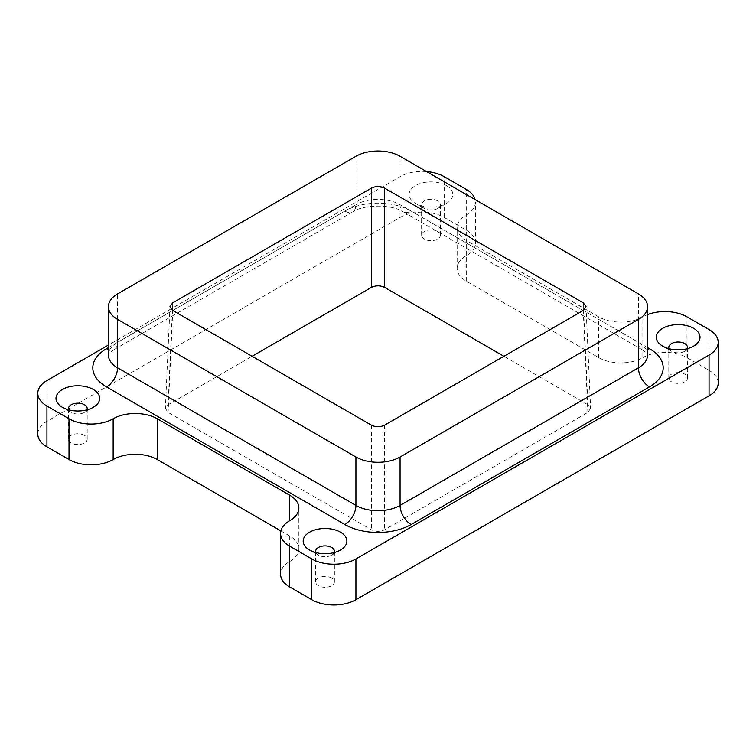 <?xml version="1.0" encoding="UTF-8"?>
<svg xmlns="http://www.w3.org/2000/svg" width="756" height="756" viewBox="0 0 756 756"><rect width="100%" height="100%" fill="white"/><g stroke="black" fill="none" stroke-linecap="round" stroke-linejoin="round"><path stroke-width="0.57" stroke-dasharray="3.78 2.83" d="M37.8 434.067A31.213 18.021 0 0 1 46.938 421.328L400.075 217.444A31.213 18.021 0 0 1 444.216 217.444L466.282 230.193A31.213 18.021 0 0 1 475.42 242.931A31.213 18.021 0 0 1 466.282 255.679A31.213 18.021 0 0 0 457.144 268.418A31.213 18.021 0 0 0 466.282 281.156L598.705 357.616A31.213 18.021 0 0 0 642.846 357.616L642.846 316.84A31.213 18.021 0 0 1 598.705 316.84L466.282 240.38A31.213 18.021 0 0 1 457.144 227.641A31.213 18.021 0 0 1 466.282 214.902A31.213 18.021 0 0 0 475.42 202.154A31.213 18.021 0 0 0 475.108 199.603M289.718 561.491A31.213 18.021 0 0 0 298.856 548.752A31.213 18.021 0 0 0 289.718 536.004L289.718 561.491A31.213 18.021 0 0 0 280.58 574.229M280.892 530.91L289.718 536.004M718.2 383.094A31.213 18.021 0 0 0 709.062 370.355L709.062 329.578M642.846 357.616A31.213 18.021 0 0 1 686.987 357.616L709.062 370.355M647.571 314.6A31.213 18.021 0 0 0 642.846 316.84M426.554 171.574A31.213 18.021 0 0 0 400.075 176.668L108.429 345.048M437.592 231.468A9.365 5.405 0 0 0 427.386 230.296A9.365 5.405 0 0 0 421.602 235.286A9.365 5.405 0 0 0 424.352 239.113A9.365 5.405 0 0 0 434.549 240.285A9.365 5.405 0 0 0 440.332 235.286A9.365 5.405 0 0 0 437.592 231.468M437.592 200.879A9.365 5.405 0 0 0 427.386 199.707A9.365 5.405 0 0 0 421.602 204.706A9.365 5.405 0 0 0 424.352 208.524L424.352 208.524A9.365 5.405 0 0 0 437.592 208.524A9.365 5.405 0 0 0 440.332 204.706A9.365 5.405 0 0 0 437.592 200.879M446.418 185.589A21.848 12.616 180 0 1 446.418 203.43A21.848 12.616 180 0 1 415.516 203.43L415.516 203.43A21.848 12.616 180 0 1 415.516 185.589A21.848 12.616 180 0 1 446.418 185.589M424.352 208.524L415.516 203.43L424.352 208.524M331.648 578.057A9.365 5.405 0 0 0 321.451 576.885A9.365 5.405 0 0 0 315.668 581.874A9.365 5.405 0 0 0 318.408 585.702A9.365 5.405 0 0 0 328.614 586.873A9.365 5.405 0 0 0 334.398 581.874A9.365 5.405 0 0 0 331.648 578.057M315.932 552.57A9.365 5.405 0 0 0 318.408 555.121L318.408 555.121A9.365 5.405 0 0 0 331.648 555.121A9.365 5.405 0 0 0 334.133 552.57M318.408 555.121L309.582 550.018L318.408 555.121M84.464 435.343A9.365 5.405 0 0 0 74.258 434.171A9.365 5.405 0 0 0 68.475 439.16A9.365 5.405 0 0 0 71.215 442.988A9.365 5.405 0 0 0 81.421 444.159A9.365 5.405 0 0 0 87.205 439.16A9.365 5.405 0 0 0 84.464 435.343M68.739 409.856A9.365 5.405 0 0 0 71.215 412.407L71.215 412.407A9.365 5.405 0 0 0 84.464 412.407A9.365 5.405 0 0 0 86.94 409.856M71.215 412.407L62.389 407.304L71.215 412.407M684.785 374.182A9.365 5.405 0 0 0 674.579 373.01A9.365 5.405 0 0 0 668.795 378A9.365 5.405 0 0 0 671.536 381.827A9.365 5.405 0 0 0 681.742 382.999A9.365 5.405 0 0 0 687.525 378A9.365 5.405 0 0 0 684.785 374.182M669.06 348.696A9.365 5.405 0 0 0 671.536 351.238L671.536 351.238A9.365 5.405 0 0 0 684.785 351.238A9.365 5.405 0 0 0 687.261 348.696M671.536 351.238L662.71 346.144L671.536 351.238M583.594 310.262L587.885 404.762L590.625 408.438L587.885 412.407L384.615 529.758C380.202 531.855 375.789 531.855 371.385 529.758L168.115 412.407L165.375 408.438L168.115 404.762L252.098 356.274M587.885 404.762L503.902 356.274M466.282 281.156L466.282 240.38M466.282 255.679L466.282 214.902M598.705 357.616L598.705 316.84M647.571 349.593A15.602 9.006 -60 0 1 641.664 349.47C649.914 355.244 646.975 355.348 647.571 355.065A31.213 18.021 0 0 0 638.433 342.317L638.433 293.904M108.429 347.599L344.897 211.075A46.815 27.027 180 0 1 411.103 211.075A15.602 9.006 -60 0 1 403.307 211.85L641.664 349.47A15.602 9.006 -60 0 1 638.433 342.317L400.075 204.706L400.075 156.284M344.897 211.075A15.602 9.006 -120 0 0 352.693 211.85C364.099 204.233 391.901 204.233 403.307 211.85A15.602 9.006 -60 0 1 400.075 204.706A31.213 18.021 0 0 0 355.925 204.706L355.925 156.284M108.429 349.593A15.602 9.006 60 0 0 114.336 349.47C108.949 352.504 107.664 356.378 108.429 355.065A31.213 18.021 0 0 1 117.567 342.317A15.602 9.006 60 0 1 114.336 349.47L352.693 211.85A15.602 9.006 -120 0 0 355.925 204.706L117.567 342.317L117.567 293.904M647.571 347.599L411.103 211.075M686.987 357.616L686.987 316.84M466.282 230.193L466.282 189.416M444.216 217.444L444.216 176.668M400.075 217.444L400.075 176.668M46.938 421.328L46.938 380.551M583.254 310.461L587.885 412.407M384.615 425.146L384.615 529.758M371.385 425.146L371.385 529.758M172.746 310.461L168.115 412.407M172.406 310.262L168.115 404.762M457.144 268.418L457.144 227.641M298.856 548.752L298.856 507.975M475.42 242.931L475.42 202.154M421.602 235.286L421.602 204.706M440.332 235.286L440.332 204.706M437.592 208.524L446.418 203.43M315.668 581.874L315.668 551.294M334.398 581.874L334.398 551.294M331.648 555.121L340.483 550.018M68.475 439.16L68.475 408.58M87.205 439.16L87.205 408.58M84.464 412.407L93.29 407.304M668.795 378L668.795 347.42M687.525 378L687.525 347.42M684.785 351.238L693.611 346.144M585.995 306.501L590.625 408.438M170.005 306.501L165.375 408.438"/><path stroke-width="1.13" d="M311.784 599.716L311.784 558.939A31.213 18.021 0 0 0 355.925 558.939L709.062 355.065A31.213 18.021 0 0 0 718.2 342.326L718.2 383.094A31.213 18.021 0 0 1 709.062 395.842L355.925 599.716A31.213 18.021 0 0 1 311.784 599.716L289.718 586.977A31.213 18.021 0 0 1 280.58 574.229L280.58 533.452A31.213 18.021 0 0 1 289.718 520.714A31.213 18.021 0 0 0 298.856 507.975A31.213 18.021 0 0 0 289.718 495.227L157.295 418.777A31.213 18.021 0 0 0 113.154 418.777A31.213 18.021 0 0 1 69.013 418.777L46.938 406.029A31.213 18.021 0 0 1 37.8 393.29A31.213 18.021 0 0 1 46.938 380.551L108.429 345.048M280.892 530.91L157.295 459.553A31.213 18.021 0 0 0 113.154 459.553L113.154 418.777M638.433 319.382L400.075 457.002A31.213 18.021 0 0 1 355.925 457.002L117.567 319.382A31.213 18.021 0 0 1 108.429 306.643A31.213 18.021 0 0 1 117.567 293.904L355.925 156.284A31.213 18.021 0 0 1 400.075 156.284L638.433 293.904A31.213 18.021 0 0 1 647.571 306.643A31.213 18.021 0 0 1 638.433 319.382L638.433 367.803L400.075 505.424L400.075 457.002M384.615 188.14C380.202 186.042 375.789 186.042 371.385 188.14L172.746 302.825L170.005 306.501L172.746 310.461L371.385 425.146C375.789 427.244 380.202 427.244 384.615 425.146L583.254 310.461L585.995 306.501L583.254 302.825L384.615 188.14L384.615 287.412L503.902 356.274M37.8 393.29L37.8 434.067A31.213 18.021 0 0 0 46.938 446.805L69.013 459.553A31.213 18.021 0 0 0 113.154 459.553M280.58 533.452A31.213 18.021 0 0 0 289.718 546.201L311.784 558.939M718.2 342.326A31.213 18.021 0 0 0 709.062 329.578L686.987 316.84A31.213 18.021 0 0 0 647.571 314.6M475.108 199.603A31.213 18.021 0 0 0 466.282 189.416L444.216 176.668A31.213 18.021 0 0 0 426.554 171.574M334.133 552.57A9.365 5.405 0 0 0 334.398 551.294A9.365 5.405 0 0 0 331.648 547.476A9.365 5.405 0 0 0 321.451 546.304A9.365 5.405 0 0 0 315.668 551.294A9.365 5.405 0 0 0 315.932 552.57M340.483 532.186A21.848 12.616 180 0 1 340.483 550.018A21.848 12.616 180 0 1 309.582 550.018L309.582 550.018A21.848 12.616 180 0 1 309.582 532.186A21.848 12.616 180 0 1 340.483 532.186M86.94 409.856A9.365 5.405 0 0 0 87.205 408.58A9.365 5.405 0 0 0 84.464 404.762A9.365 5.405 0 0 0 74.258 403.591A9.365 5.405 0 0 0 68.475 408.58A9.365 5.405 0 0 0 68.739 409.856M93.29 389.472A21.848 12.616 180 0 1 93.29 407.304A21.848 12.616 180 0 1 62.389 407.304L62.389 407.304A21.848 12.616 180 0 1 62.389 389.472A21.848 12.616 180 0 1 93.29 389.472M687.261 348.696A9.365 5.405 0 0 0 687.525 347.42A9.365 5.405 0 0 0 684.785 343.593A9.365 5.405 0 0 0 674.579 342.421A9.365 5.405 0 0 0 668.795 347.42A9.365 5.405 0 0 0 669.06 348.696M693.611 328.302A21.848 12.616 180 0 1 693.611 346.144A21.848 12.616 180 0 1 662.71 346.144L662.71 346.144A21.848 12.616 180 0 1 662.71 328.302A21.848 12.616 180 0 1 693.611 328.302M252.098 356.274L371.385 287.412C375.789 285.314 380.202 285.314 384.615 287.412M289.718 520.714L289.718 495.227M157.295 459.553L157.295 418.777M108.429 306.643L108.429 355.065A31.213 18.021 0 0 0 117.567 367.803L355.925 505.424A31.213 18.021 0 0 0 400.075 505.424A15.602 9.006 -120 0 0 411.103 524.541A46.815 27.027 180 0 1 344.897 524.541A15.602 9.006 120 0 0 355.925 505.424L355.925 457.002M647.571 306.643L647.571 355.065A31.213 18.021 0 0 1 638.433 367.803A15.602 9.006 -120 0 0 649.47 386.921L411.103 524.541M649.47 386.921A46.815 27.027 180 0 0 649.47 348.696A15.602 9.006 -60 0 1 647.571 349.593M108.429 349.593A15.602 9.006 60 0 1 106.53 348.696L108.429 347.599M106.53 348.696A46.815 27.027 180 0 0 106.53 386.921A15.602 9.006 120 0 0 117.567 367.803L117.567 319.382M106.53 386.921L344.897 524.541M649.47 348.696L647.571 347.599M69.013 459.553L69.013 418.777M289.718 586.977L289.718 546.201M355.925 599.716L355.925 558.939M709.062 395.842L709.062 355.065M46.938 446.805L46.938 406.029M583.254 302.825L583.594 310.262M172.746 302.825L172.406 310.262M371.385 188.14L371.385 287.412"/></g></svg>
